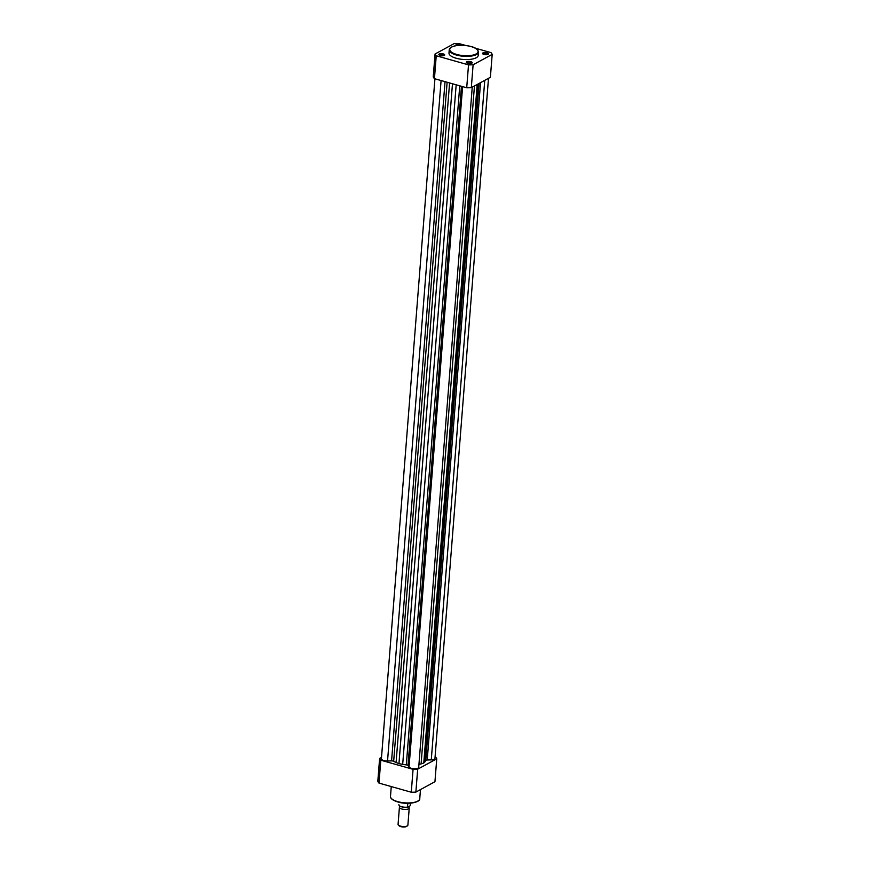 <?xml version="1.0" encoding="UTF-8"?>
<svg xmlns="http://www.w3.org/2000/svg" width="870" height="870" viewBox="0 0 870 870"><rect width="100%" height="100%" fill="white"/><g stroke="black" fill="none" stroke-linecap="round" stroke-linejoin="round"><path stroke-width="1.3" d="M462.601 86.619L409.041 767.057A4.926 1.773 4.5 0 0 411.303 768.297A4.926 1.773 4.5 0 0 418.709 767.329L472.247 87.163M441.09 80.54L387.541 760.978A4.926 1.773 -175.5 0 1 383.811 760.532A4.926 1.773 -175.5 0 1 381.408 758.781L434.924 78.789M387.541 760.978L391.576 760.88A1.968 0.707 -175.5 0 1 393.675 761.304A17.737 6.394 4.5 0 0 396.1 762.479L398.96 763.653L452.476 83.759M456.174 84.803L402.69 764.349L398.96 763.653M402.69 764.349A17.737 6.394 4.5 0 0 406.312 764.871A1.968 0.707 4.5 0 1 408.008 765.524L409.041 767.057M418.938 764.447A17.737 6.394 4.5 0 0 421.102 763.893L423.777 763.033L477.184 84.466M478.348 83.835L424.995 761.772L423.777 763.033M424.995 761.772A17.737 6.394 4.5 0 0 425.767 760.51A1.968 0.707 4.5 0 1 427.235 759.999L431.27 759.891A4.926 1.773 -175.5 0 0 434.956 758.477L488.494 78.311M440.253 55.549A2.958 1.066 -175.5 0 1 439.002 54.93A2.958 1.066 -175.5 0 1 439.85 53.788A2.958 1.066 -175.5 0 1 443.254 53.918A2.958 1.066 -175.5 0 1 444.439 55.354A2.958 1.066 -175.5 0 1 440.253 55.549M444.124 55.528A2.458 0.892 4.5 0 0 444.178 55.386A2.458 0.892 4.5 0 0 442.971 54.505A2.458 0.892 4.5 0 0 439.263 54.995A2.458 0.892 4.5 0 0 439.285 55.147M467.745 63.314A2.958 1.066 -175.5 0 1 466.494 62.694A2.958 1.066 -175.5 0 1 467.342 61.552A2.958 1.066 -175.5 0 1 470.746 61.683A2.958 1.066 -175.5 0 1 471.931 63.129A2.958 1.066 -175.5 0 1 467.745 63.314M471.616 63.292A2.458 0.892 4.5 0 0 471.66 63.151A2.458 0.892 4.5 0 0 470.452 62.281A2.458 0.892 4.5 0 0 466.755 62.76A2.458 0.892 4.5 0 0 466.777 62.912M455.097 45.86A2.958 1.066 -175.5 0 1 456.326 44.881A2.958 1.066 -175.5 0 1 459.501 45.066A2.958 1.066 -175.5 0 1 460.132 45.283M457.827 45.436A2.458 0.892 4.5 0 0 455.934 45.697M483.992 54.462A2.958 1.066 -175.5 0 1 482.741 53.842A2.958 1.066 -175.5 0 1 483.579 52.7A2.958 1.066 -175.5 0 1 486.993 52.831A2.958 1.066 -175.5 0 1 488.179 54.277A2.958 1.066 -175.5 0 1 483.992 54.462M487.863 54.44A2.458 0.892 4.5 0 0 487.907 54.299A2.458 0.892 4.5 0 0 486.7 53.429A2.458 0.892 4.5 0 0 483.002 53.907A2.458 0.892 4.5 0 0 483.024 54.06M456.174 58.246A14.681 5.296 4.5 0 0 478.25 55.343L478.511 52.135A14.681 5.296 -175.5 0 1 456.424 55.038A14.681 5.296 -175.5 0 1 449.235 49.829L448.985 53.037A14.681 5.296 4.5 0 0 456.174 58.246M492.192 54.375L490.386 77.278L471.312 87.663A29.058 10.473 -175.5 0 1 466.712 87.783L434.434 78.659A29.058 10.473 -175.5 0 1 433.249 76.908L435.054 54.005A29.058 10.473 4.5 0 0 436.24 55.756L468.517 64.88A29.058 10.473 4.5 0 0 473.117 64.761L492.192 54.375A29.058 10.473 4.5 0 0 491.006 52.624L475.314 48.187M466.048 45.566L458.729 43.5A29.058 10.473 4.5 0 0 454.129 43.609L435.054 54.005M473.117 64.761L471.312 87.663M436.24 55.756L434.434 78.659M466.712 87.783L468.517 64.88M436.751 758.814L434.946 781.706L415.871 792.102A29.058 10.473 -175.5 0 1 411.271 792.222L378.994 783.098A29.058 10.473 -175.5 0 1 377.808 781.347L379.614 758.444A29.058 10.473 4.5 0 0 380.799 760.195L413.076 769.319A29.058 10.473 4.5 0 0 417.676 769.2L436.751 758.814A29.058 10.473 4.5 0 0 435.565 757.063L435.076 756.922M381.506 757.411L379.614 758.444M380.799 760.195L378.994 783.098M411.271 792.222L413.076 769.319M417.676 769.2L415.871 792.102M408.498 806.979A4.926 1.773 -175.5 0 1 409.237 808.023A4.926 1.773 -175.5 0 1 408.552 808.828A4.926 1.773 -175.5 0 1 402.962 809.252A4.926 1.773 -175.5 0 1 399.417 807.251A4.926 1.773 -175.5 0 1 400.091 806.436A4.926 1.773 -175.5 0 1 400.287 806.338M399.417 807.251L398.068 824.368A4.926 1.773 4.5 0 0 398.395 825.086A4.926 1.773 4.5 0 0 402.571 826.5A4.926 1.773 4.5 0 0 407.203 825.945A4.926 1.773 4.5 0 0 407.454 825.793A4.926 1.773 4.5 0 0 407.889 825.141L409.237 808.023M406.834 826.228A4.122 1.49 -175.5 0 1 406.671 826.369A4.122 1.49 -175.5 0 1 406.464 826.5A4.122 1.49 -175.5 0 1 402.582 826.957A4.122 1.49 -175.5 0 1 399.08 825.771L398.395 825.086M409.911 805.968L407.726 807.164M410.161 805.663A5.666 2.044 4.5 0 0 410.161 805.609L410.357 803.173L410.161 805.609A5.666 2.044 4.5 0 0 410.172 805.555M407.802 803.271L407.508 807.11A5.666 2.044 4.5 0 1 401.701 806.751A5.666 2.044 4.5 0 1 398.873 804.717A5.666 2.044 4.5 0 1 398.873 804.663L398.873 804.717C399.471 806.62 402.386 807.458 407.617 807.197M445.038 81.649L391.576 760.88M447.126 82.248L393.675 761.304M449.583 82.944L396.1 762.479M459.751 85.815L406.312 764.871M461.459 86.293L408.008 765.524M474.454 85.956L421.102 763.893M479.055 83.444L425.767 760.51M480.544 82.639L427.235 759.999M484.753 80.344L431.27 759.891M456.706 54.451A14.181 5.111 4.5 0 0 476.086 53.973A14.181 5.111 4.5 0 0 471.105 46.599A14.181 5.111 4.5 0 0 451.726 47.078A14.181 5.111 4.5 0 0 456.706 54.451M397.666 801.618A14.681 5.296 4.5 0 0 419.753 798.714C420.732 802.281 407.193 805.022 397.786 801.955C392.772 800.367 390.347 798.519 390.489 796.409A14.681 5.296 4.5 0 0 397.666 801.618M418.198 800.835A14.181 5.111 -175.5 0 1 397.884 801.944A14.181 5.111 -175.5 0 1 391.685 798.747M407.541 807.197A5.47 1.968 -175.5 0 1 399.341 805.62M478.511 52.135C477.989 49.438 475.564 47.589 471.203 46.589C462.622 43.989 449.551 45.316 449.235 49.829M420.471 789.601L419.753 798.714M391.261 786.567L390.489 796.409M406.671 826.369L407.454 825.793"/></g></svg>
